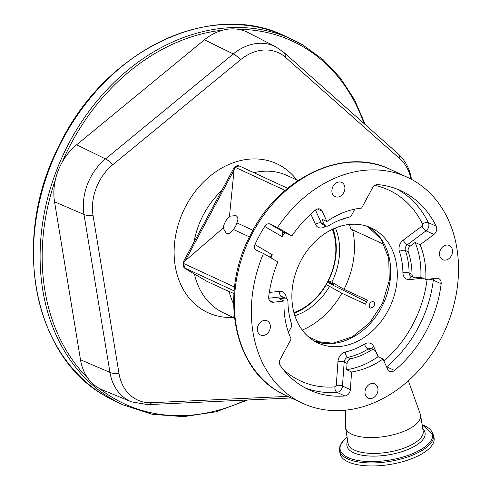 <?xml version="1.0" encoding="UTF-8"?>
<svg xmlns="http://www.w3.org/2000/svg" width="490" height="490" viewBox="0 0 490 490"><rect width="100%" height="100%" fill="white"/><g stroke="black" fill="none" stroke-linecap="round" stroke-linejoin="round"><path stroke-width="0.73" d="M433.57 434.991A47.653 18.963 -9.3 0 1 403.135 458.383A47.653 18.963 -9.3 0 1 339.527 450.439L340.023 453.464A47.653 18.963 -9.3 0 0 403.631 461.409A47.653 18.963 -9.3 0 0 434.073 438.017L433.57 434.991L422.141 424.726M345.732 410.148L345.444 426.508A38.036 15.135 -9.3 0 0 345.524 427.605A38.036 15.135 -9.3 0 0 396.294 433.944A38.036 15.135 -9.3 0 0 420.585 415.275A38.036 15.135 -9.3 0 0 420.31 414.209L408.366 380.755M287.673 396.367L151.722 402.707A46.489 36.781 -65.2 0 1 119.009 373.545L93.069 215.612A46.489 36.781 -65.2 0 1 112.786 164.714L240.559 59.737A46.489 36.781 -65.2 0 1 285.615 57.434L399.926 158.858A46.489 36.781 -65.2 0 1 410.981 179.089M204.41 39.812A52.087 41.209 -65.2 0 1 222.95 30.129A52.087 41.209 -65.2 0 1 238.379 29.339A52.087 41.209 -65.2 0 1 248.069 32.542L275.833 46.856A50.746 40.149 -65.2 0 0 233.301 53.937L204.41 39.812L76.636 144.789A52.087 41.209 -65.2 0 0 62.15 162.233A52.087 41.209 -65.2 0 0 55.395 179.671A199.859 158.135 114.8 0 0 88.041 378.421A52.087 41.209 -65.2 0 1 80.489 359.746L54.549 201.813A52.087 41.209 -65.2 0 1 55.395 179.671M151.722 402.707A14.914 8.434 87.3 0 1 147.845 404.636L131.43 401.837L102.533 389.948A52.087 41.209 -65.2 0 1 99.299 388.405A52.087 41.209 -65.2 0 1 88.041 378.421M328.465 280.605L331.816 282.154A59.713 47.248 114.8 0 0 335.417 227.985M298.012 180.541L287.361 175.616A75.693 59.89 114.8 0 0 253.906 172.694M221.707 190.616A75.693 59.89 114.8 0 0 193.997 242.072M194.438 274.057A75.693 59.89 114.8 0 0 219.747 310.893A75.693 59.89 114.8 0 0 223.826 313.024L234.471 317.949M234.379 317.104L233.638 316.062L234.263 315.995M234.153 290.882L185.177 268.232A10.443 0.49 -151.7 0 0 188.393 270.505L206.854 281.321L229.204 291.654A75.693 59.89 114.8 0 0 233.626 303.984M206.854 281.321L188.252 270.425A4.477 2.726 120.4 0 1 188.111 270.339M302.232 330.107A77.561 61.366 114.8 0 0 341.904 293.247L365.497 304.155A77.561 61.366 114.8 0 0 367.616 300.217L344.023 289.308A77.561 61.366 114.8 0 0 352.647 229.908L350.693 228.763A75.693 59.89 114.8 0 0 349.456 224.432M294.098 313.245A59.658 47.205 114.8 0 0 335.466 238.483A59.658 47.205 114.8 0 0 333.047 229.02M293.914 312.571A58.169 46.023 114.8 0 0 335.074 239.371A58.169 46.023 114.8 0 0 332.41 229.314M331.816 282.154L344.023 289.308M366.747 301.889L333.923 285.701A14.914 0.698 28.3 0 1 327.528 282.411M327.743 282.013A10.811 0.508 -151.7 0 0 333.666 284.678A10.811 0.508 -151.7 0 0 330.144 282.326A10.811 0.508 -151.7 0 0 328.171 281.193M341.904 293.247L326.346 284.543M352.647 229.908L384.117 244.455M322.187 343.123L308.332 336.716M373.803 301.099C369.717 302.171 368.443 304.535 369.981 308.192C374.219 307.212 375.493 304.847 373.803 301.099L373.931 301.166M229.204 291.654L227.256 290.515L233.938 293.602M294.851 315.719A59.713 47.248 114.8 0 0 329.697 286.087M185.226 260.79L223.128 228.052L226.313 233.289C228.824 234.196 231.164 232.909 233.344 229.43A10.07 6.137 -59.6 0 0 236.878 222.877C238.489 219.312 238.146 216.88 235.849 215.582L229.485 216.243L234.049 170.116L185.226 260.79L183.26 263.338L234.539 287.048M236.168 215.747L235.849 215.582M185.177 268.232L183.26 263.338M240.063 166.306L239.157 165.939L234.998 167.243L234.049 170.116M269.518 300.529L273.224 302.244A5.966 4.722 114.8 0 1 271.123 301.92A5.966 4.722 114.8 0 1 270.805 301.748A5.966 4.722 114.8 0 1 268.716 296.726A109.625 86.736 114.8 0 1 277.824 261.899L263.467 253.483A124.54 98.539 114.8 0 0 295.96 399.791A124.54 98.539 114.8 0 0 302.667 403.301A124.54 98.539 114.8 0 0 442.305 335.926A124.54 98.539 114.8 0 0 413.915 180.724A124.54 98.539 114.8 0 0 407.208 177.221A124.54 98.539 114.8 0 0 277.505 227.507L291.868 235.923L284.004 232.285L282.614 232.707L282.118 236.664L264.723 226.472A124.54 98.539 114.8 0 0 254.935 244.584L272.324 254.775L269.549 256.852M375.193 384.117A7.828 6.199 114.8 0 0 374.77 383.897A7.828 6.199 114.8 0 0 365.993 388.129A7.828 6.199 114.8 0 0 367.776 397.886A7.828 6.199 114.8 0 0 368.198 398.107A7.828 6.199 114.8 0 0 376.975 393.874A7.828 6.199 114.8 0 0 375.193 384.117M267.571 321.048A7.828 6.199 114.8 0 0 267.148 320.827A7.828 6.199 114.8 0 0 258.365 325.06A7.828 6.199 114.8 0 0 260.153 334.823A7.828 6.199 114.8 0 0 260.576 335.044A7.828 6.199 114.8 0 0 269.353 330.805A7.828 6.199 114.8 0 0 267.571 321.048M342.1 182.629A7.828 6.199 114.8 0 0 341.677 182.409A7.828 6.199 114.8 0 0 332.9 186.647A7.828 6.199 114.8 0 0 334.682 196.404A7.828 6.199 114.8 0 0 335.105 196.625A7.828 6.199 114.8 0 0 343.882 192.386A7.828 6.199 114.8 0 0 342.1 182.629M449.722 245.698A7.828 6.199 114.8 0 0 449.299 245.478A7.828 6.199 114.8 0 0 440.522 249.716A7.828 6.199 114.8 0 0 442.305 259.473A7.828 6.199 114.8 0 0 442.727 259.694A7.828 6.199 114.8 0 0 451.504 255.455A7.828 6.199 114.8 0 0 449.722 245.698M249.484 236.897L233.344 229.43M252.944 230.306L236.878 222.877M223.128 228.052C223.997 223.618 226.117 219.679 229.485 216.243M314.568 341.224A63.388 50.158 -65.2 0 1 300.119 262.23A63.388 50.158 -65.2 0 1 371.193 227.942A63.388 50.158 -65.2 0 1 374.605 229.724A63.388 50.158 -65.2 0 1 389.06 308.718A63.388 50.158 -65.2 0 1 317.986 343.012A63.388 50.158 -65.2 0 1 314.568 341.224M371.071 350.326L368.174 348.984A4.477 3.54 -65.2 0 1 371.316 348.666L374.213 350.007A4.477 3.54 -65.2 0 0 371.071 350.326A74.572 59.008 -65.2 0 1 350.736 358.735A4.477 3.54 -65.2 0 0 347.073 363.396L346.626 369.711L351.593 372.008L350.344 389.666A5.966 4.722 -65.2 0 1 344.85 395.975A109.625 86.736 -65.2 0 1 308.927 389.764A109.625 86.736 -65.2 0 1 303.022 386.677A109.625 86.736 -65.2 0 1 280.335 365.583A5.966 4.722 -65.2 0 1 280.317 359.09L291.152 338.964A85.315 67.504 -65.2 0 1 284.053 301.032L279.086 298.735L284.525 298.128A4.477 3.54 -65.2 0 1 286.099 298.367A4.477 3.54 -65.2 0 1 287.942 301.613A74.572 59.008 -65.2 0 0 291.501 323.694A4.477 3.54 -65.2 0 1 291.054 327.626L288.481 332.404M273.224 302.244L284.053 301.032M354.858 209.126L351.783 214.834A4.477 3.54 -65.2 0 1 348.794 217.284A74.572 59.008 -65.2 0 0 328.87 225.602A4.477 3.54 -65.2 0 1 325.728 225.921A4.477 3.54 -65.2 0 1 325.489 225.792A4.477 3.54 -65.2 0 1 324.239 224.371L321.906 219.208L326.873 221.505L322.23 211.227A5.966 4.722 114.8 0 0 320.246 209.157A5.966 4.722 114.8 0 0 315.37 210.081A109.625 86.736 114.8 0 0 291.868 235.923M326.873 221.505A85.315 67.504 -65.2 0 1 361.62 208.091L372.455 187.964A5.966 4.722 114.8 0 1 377.778 184.607A109.625 86.736 114.8 0 1 400.949 190.757A109.625 86.736 114.8 0 1 436.223 226.27A5.966 4.722 114.8 0 1 433.92 234.447L420.12 244.749A85.315 67.504 -65.2 0 1 425.822 279.49L436.651 278.277A5.966 4.722 -65.2 0 1 438.752 278.602A5.966 4.722 -65.2 0 1 441.159 283.796A109.625 86.736 -65.2 0 1 394.505 370.44A5.966 4.722 -65.2 0 1 389.63 371.359A5.966 4.722 -65.2 0 1 389.305 371.193A5.966 4.722 -65.2 0 1 387.645 369.295L383.002 359.017L378.035 356.72L375.701 351.557A4.477 3.54 -65.2 0 0 374.213 350.007M351.593 372.008A85.315 67.504 114.8 0 0 383.002 359.017M255.462 249.771L263.467 253.483M255.602 249.845C254.188 248.896 253.961 247.144 254.935 244.584M264.723 226.472C266.327 224.255 267.963 223.391 269.641 223.869L277.505 227.507M415.152 242.452A85.315 67.504 114.8 0 1 420.855 277.193L415.416 277.799A4.477 3.54 -65.2 0 1 413.842 277.554A4.477 3.54 -65.2 0 1 413.603 277.432A4.477 3.54 -65.2 0 1 411.998 274.314A74.572 59.008 -65.2 0 0 408.305 251.823A4.477 3.54 -65.2 0 1 410.216 246.133L415.152 242.452L420.12 244.749M420.855 277.193L425.822 279.49M346.626 369.711A85.315 67.504 114.8 0 0 378.035 356.72M347.085 437.111A46.869 18.651 -9.3 0 0 350.515 458.585A46.869 18.651 -9.3 0 0 402.694 457.109A46.869 18.651 -9.3 0 0 422.147 424.781M347.747 441.135A39.604 15.76 -9.3 0 0 360.34 454.879A39.604 15.76 -9.3 0 0 399.773 452.331A39.604 15.76 -9.3 0 0 422.809 428.805M345.524 427.605L348.127 443.444A38.036 15.135 -9.3 0 0 398.897 449.783A38.036 15.135 -9.3 0 0 423.189 431.114L420.585 415.275M302.93 45.031A201.353 159.317 114.8 0 0 292.083 39.359A201.353 159.317 114.8 0 0 66.322 148.286A201.353 159.317 114.8 0 0 112.222 399.209A201.353 159.317 114.8 0 0 123.07 404.881L152.365 414.326L183.695 416.665L215.888 411.821L247.756 399.981M364.003 123.523A199.859 158.135 114.8 0 0 303.053 46.722A199.859 158.135 114.8 0 0 238.379 29.339M99.299 388.405A199.859 158.135 114.8 0 0 113.76 398.284A199.859 158.135 114.8 0 0 245.723 400.073M116.442 401.818L105.552 396.122C32.867 356.377 11.007 239.01 58.702 146.535C103.323 51.193 210.553 -1.151 285.462 36.297A201.353 159.317 114.8 0 0 59.7 145.224A201.353 159.317 114.8 0 0 105.601 396.147A201.353 159.317 114.8 0 0 116.442 401.818L123.07 404.881M296.824 179.995A82.032 64.907 114.8 0 0 214.963 172.364A82.032 64.907 114.8 0 0 175.212 265.966A82.032 64.907 114.8 0 0 233.289 317.404M411.502 179.371L411.459 179.095C409.744 168.811 405.23 160.316 397.911 153.609A14.914 8.875 131.6 0 1 399.926 158.858M397.911 153.609L283.594 52.185A14.914 8.875 131.6 0 1 285.615 57.434M131.43 401.837A50.746 40.149 -65.2 0 1 109.95 372.412L84.004 214.479A50.746 40.149 -65.2 0 1 105.528 158.913L76.636 144.789M112.786 164.714A14.914 4.753 50.6 0 0 105.528 158.913L233.301 53.937A14.914 4.753 50.6 0 1 240.559 59.737M93.069 215.612A14.914 5.935 -9.3 0 1 84.004 214.479L54.549 201.813M119.009 373.545A14.914 5.935 170.7 0 1 109.95 372.412L80.489 359.746M188.393 270.505A4.477 2.726 120.4 0 1 188.252 270.425C182.543 266.94 184.92 268.269 183.34 266.725L183.174 262.175A14.914 0.698 28.3 0 1 183.793 262.285M234.441 168.229A14.914 0.698 -151.7 0 0 233.822 168.119L183.174 262.175M285.094 190.408L234.998 167.243M278.988 391.945A124.54 98.539 114.8 0 0 285.695 395.454L278.847 391.871C232.781 366.581 219.759 292.708 250.145 235.568C278.038 177.833 343.619 146.234 390.236 169.375A124.54 98.539 114.8 0 0 250.598 236.744A124.54 98.539 114.8 0 0 278.988 391.945M367.812 226.558A63.388 50.158 -65.2 0 1 367.984 226.662A63.388 50.158 -65.2 0 1 383.437 303.579A63.388 50.158 -65.2 0 1 314.745 341.328M283.067 369.24A105.148 83.196 114.8 0 0 294.796 377.955A105.148 83.196 114.8 0 0 334.909 386.873A4.477 2.499 -94.5 0 0 336.985 392.337L344.85 395.975M347.073 363.396L344.176 362.055L342.479 386.028A5.966 4.722 -65.2 0 1 336.985 392.337A109.625 86.736 -65.2 0 1 305.05 387.817M433.301 278.651A5.966 4.722 -65.2 0 1 433.295 280.158A109.625 86.736 -65.2 0 1 386.641 366.802L394.505 370.44M284.525 298.128L281.628 296.787L268.704 298.232M269.641 223.869L284.004 232.285M317.391 208.985L322.23 211.227M315.456 210.008L321.342 223.03L324.239 224.371M325.728 225.921L322.83 224.579A4.477 3.54 -65.2 0 1 322.585 224.457A4.477 3.54 -65.2 0 1 321.342 223.03A4.477 2.26 -24.3 0 0 315.493 224.396A8.949 7.081 114.8 0 0 317.986 227.244A8.949 7.081 114.8 0 0 324.754 226.852A70.101 55.468 114.8 0 1 326.077 226.055M396.955 189.06A109.625 86.736 -65.2 0 1 428.358 222.632L436.223 226.27M421.982 226.141A4.477 1.544 53.3 0 0 426.055 230.808L407.319 244.798A4.477 1.544 53.3 0 1 403.239 240.125L421.982 226.141A1.495 1.182 114.8 0 0 422.558 224.095A4.477 2.303 -26.1 0 1 428.358 222.632A5.966 4.722 -65.2 0 1 426.055 230.808L433.92 234.447M408.305 251.823L405.408 250.482A4.477 3.54 -65.2 0 1 407.319 244.798L410.216 246.133M428.511 279.184A4.477 1.041 6.8 0 1 433.295 280.158L441.159 283.796M334.909 386.873A1.495 1.182 114.8 0 0 336.287 385.299A4.477 1.182 -175.9 0 1 342.479 386.028L350.344 389.666M272.324 254.775A105.148 83.196 114.8 0 0 270.988 257.887M269.298 292.469L279.453 291.336A4.477 2.468 -96.4 0 0 281.628 296.787A4.477 3.54 -65.2 0 1 283.202 297.032L286.099 298.367M286.283 298.465A70.101 55.468 114.8 0 1 286.283 298.306A8.949 7.081 114.8 0 0 279.453 291.336M336.287 385.299L337.984 361.326A8.949 7.081 114.8 0 1 345.309 351.998A70.101 55.468 114.8 0 0 364.425 344.096A8.949 7.081 114.8 0 1 373.686 346.553L378.341 356.861M383.897 361.001A105.148 83.196 114.8 0 0 427.102 279.343M422.913 278.142L409.726 279.618A8.949 7.081 114.8 0 1 406.1 278.877A8.949 7.081 114.8 0 1 402.896 272.642A70.101 55.468 114.8 0 0 399.424 251.505A8.949 7.081 114.8 0 1 403.239 240.125M422.558 224.095A105.148 83.196 114.8 0 0 374.807 185.392M343.484 218.748A4.477 2.334 -102.8 0 0 343.484 219.036A8.949 7.081 114.8 0 0 345.909 218.013M343.484 219.036A70.101 55.468 114.8 0 0 340.575 219.777M315.493 224.396L310.819 214.05M284.812 232.664A105.148 83.196 114.8 0 0 282.118 236.664M324.454 225.333A4.477 1.752 -121.8 0 0 324.754 226.852M411.355 276.409A4.477 2.468 -96.4 0 0 409.726 279.618M413.842 277.554L410.945 276.213A4.477 3.54 -65.2 0 1 410.706 276.091A4.477 3.54 -65.2 0 1 409.101 272.973L411.998 274.314M371.99 348.978A4.477 2.26 155.7 0 1 373.686 346.553M337.984 361.326A4.477 1.182 4.1 0 1 344.176 362.055A4.477 3.54 -65.2 0 1 347.839 357.394L350.736 358.735M364.425 344.096A4.477 1.752 58.2 0 0 368.174 348.984A74.572 59.008 -65.2 0 1 347.839 357.394A4.477 2.346 77.6 0 1 345.309 351.998M399.424 251.505A4.477 2.101 -18.7 0 1 405.408 250.482A74.572 59.008 -65.2 0 1 409.101 272.973A4.477 1.409 -0.6 0 0 402.896 272.642M222.95 30.129A199.859 158.135 114.8 0 0 62.15 162.233M339.527 450.439L339.876 446.133L344.323 439.444L347.079 437.055M365.277 124.656L354.613 99.905L340.434 78.045L323.088 59.615L302.979 45.056L285.462 36.297M283.594 52.185L275.833 46.856M291.115 397.96L147.845 404.636M233.822 168.119C235.482 166.024 237.258 165.295 239.157 165.939M287.612 188.282L239.775 166.159M285.695 395.454L302.667 403.301M314.709 341.303L333.065 343.227L352.292 336.838L369.668 322.83L382.623 303.114L389.281 280.488L388.729 258.169L381.171 239.353L367.776 226.545M390.236 169.375L407.208 177.221"/></g></svg>
